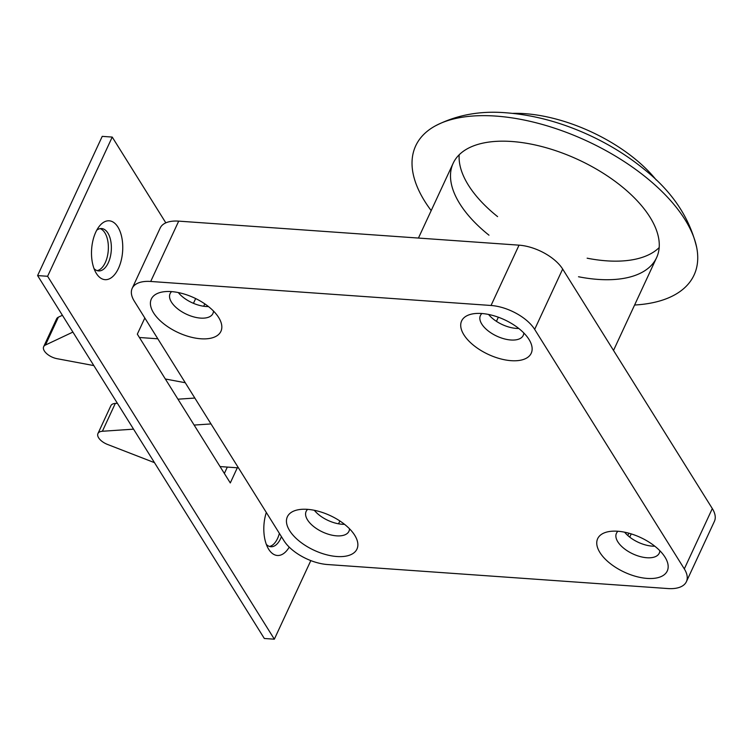 <?xml version="1.0" encoding="UTF-8"?>
<svg xmlns="http://www.w3.org/2000/svg" width="752" height="752" viewBox="0 0 752 752"><rect width="100%" height="100%" fill="white"/><g stroke="black" fill="none" stroke-linecap="round" stroke-linejoin="round"><path stroke-width="1.13" d="M178.703 221.135A35.41 17.653 -155.1 0 0 160.195 228.006L132.192 288.336A35.41 17.653 24.9 0 1 150.701 281.464L178.703 221.135L519.04 245.161L491.037 305.481A35.41 17.653 24.9 0 1 534.663 329.376L562.665 269.056A35.41 17.653 -155.1 0 0 519.04 245.161M712.313 508.568L684.311 568.897A35.41 17.653 24.9 0 1 686.397 581.681L714.4 521.362A35.41 17.653 -155.1 0 0 712.313 508.568L562.665 269.056M498.35 317.212L496.433 321.339M195.67 298.553L193.452 303.329M344.501 524.304A23.603 11.769 24.9 0 1 342 524.247A23.603 11.769 24.9 0 1 314.327 510.298M654.804 546.206A23.603 11.769 24.9 0 1 652.304 546.14A23.603 11.769 24.9 0 1 624.63 532.2M208.464 306.562A23.603 11.769 24.9 0 1 205.963 306.496A23.603 11.769 24.9 0 1 178.29 292.556M518.767 328.464A23.603 11.769 24.9 0 1 516.267 328.398A23.603 11.769 24.9 0 1 488.593 314.458M686.397 581.681A35.41 17.653 24.9 0 1 667.879 588.553L327.552 564.536A35.41 17.653 24.9 0 1 283.918 540.641L134.279 301.12A35.41 17.653 24.9 0 1 132.192 288.336M684.311 568.897L534.663 329.376M491.037 305.481L150.701 281.464M617.965 531.26A23.603 11.769 -155.1 0 0 616.433 533.29A23.603 11.769 -155.1 0 0 623.916 548.396A23.603 11.769 -155.1 0 0 646.917 557.749A23.603 11.769 -155.1 0 0 659.26 553.171A23.603 11.769 -155.1 0 0 659.824 550.69M647.199 578.42A38.361 19.12 24.9 0 1 602.549 556.151A38.361 19.12 24.9 0 1 608.622 531.645A38.361 19.12 24.9 0 1 665.558 558.069A38.361 19.12 24.9 0 1 647.199 578.42M307.662 509.358A23.603 11.769 -155.1 0 0 306.139 511.388A23.603 11.769 -155.1 0 0 313.622 526.494A23.603 11.769 -155.1 0 0 336.614 535.847A23.603 11.769 -155.1 0 0 348.956 531.269A23.603 11.769 -155.1 0 0 349.52 528.788M336.896 556.518A38.361 19.12 24.9 0 1 292.246 534.249A38.361 19.12 24.9 0 1 298.328 509.743A38.361 19.12 24.9 0 1 355.254 536.167A38.361 19.12 24.9 0 1 336.896 556.518M171.625 291.616A23.603 11.769 -155.1 0 0 170.093 293.647A23.603 11.769 -155.1 0 0 177.575 308.752A23.603 11.769 -155.1 0 0 200.577 318.105A23.603 11.769 -155.1 0 0 212.919 313.528A23.603 11.769 -155.1 0 0 213.483 311.046M200.859 338.776A38.361 19.12 24.9 0 1 156.209 316.507A38.361 19.12 24.9 0 1 162.282 292.002A38.361 19.12 24.9 0 1 219.217 318.425A38.361 19.12 24.9 0 1 200.859 338.776M481.929 313.518A23.603 11.769 -155.1 0 0 480.396 315.549A23.603 11.769 -155.1 0 0 487.879 330.654A23.603 11.769 -155.1 0 0 510.881 339.998A23.603 11.769 -155.1 0 0 523.223 335.43A23.603 11.769 -155.1 0 0 523.787 332.948M511.163 360.678A38.361 19.12 24.9 0 1 466.513 338.409A38.361 19.12 24.9 0 1 472.585 313.904A38.361 19.12 24.9 0 1 529.521 340.327A38.361 19.12 24.9 0 1 511.163 360.678M512.685 113.364A112.133 55.892 24.9 0 1 656.27 180.019M431.187 210.598A153.446 76.488 24.9 0 1 434.844 126.157A153.446 76.488 24.9 0 1 495.935 116.09A153.446 76.488 24.9 0 1 696.737 247.718A153.446 76.488 24.9 0 1 634.603 305.021M488.979 235.188A112.133 55.892 24.9 0 1 453.174 163.24A112.133 55.892 24.9 0 1 511.802 141.498A112.133 55.892 24.9 0 1 621.039 185.913A112.133 55.892 24.9 0 1 656.59 257.663A112.133 55.892 24.9 0 1 578.523 276.755M659.175 247.577A112.133 55.892 24.9 0 1 587.143 258.19M497.589 216.623A112.133 55.892 24.9 0 1 459.199 154.752M94.019 268.577A21.244 11.186 94 0 0 98.625 270.927A21.244 11.186 94 0 0 111.277 250.519A21.244 11.186 94 0 0 101.614 228.542A21.244 11.186 94 0 0 96.726 230.225M95.795 232.086A29.507 15.538 -86 0 1 99.161 226.446A29.507 15.538 -86 0 1 119.916 231.052A29.507 15.538 -86 0 1 117.096 271.011A29.507 15.538 -86 0 1 95.899 272.666A29.507 15.538 -86 0 1 95.795 232.086M97.14 270.626A21.244 11.186 94 0 0 108.279 250.313A21.244 11.186 94 0 0 100.101 228.627M266.33 544.382A21.244 11.186 94 0 0 270.946 546.732A21.244 11.186 94 0 0 281.417 536.637M289.238 547.127A29.507 15.538 -86 0 1 268.21 548.471A29.507 15.538 -86 0 1 266.321 512.469M269.451 546.441A21.244 11.186 94 0 0 279.387 533.384M237.322 467.782L230.291 482.944L137.325 334.151L144.826 318.002M224.359 473.45L227.32 467.077M112.236 137.071L47.611 276.285L37.6 275.58L102.225 136.366L112.236 137.071L165.825 222.855M47.611 276.285L274.339 639.191L264.328 638.486L37.6 275.58M274.339 639.191L310.82 560.597M220.054 466.569L238.45 467.866M211.002 423.931L194.129 425.068M133.546 429.157L102.385 431.263A11.806 5.884 -155.1 0 0 97.939 433.566A11.806 5.884 -155.1 0 0 107.564 444.46L154.48 462.659M97.939 433.566L110.854 405.723A11.806 5.884 24.9 0 1 115.3 403.42L117.378 403.279M177.961 399.19L194.834 398.052M139.421 337.498L157.817 338.795M93.831 365.585L57.03 358.685A11.806 5.884 24.9 0 1 43.663 346.7A11.806 5.884 24.9 0 1 45.44 345.036L72.906 332.083M185.265 382.73L165.346 378.999M62.407 315.285L58.365 317.184A11.806 5.884 -155.1 0 0 56.588 318.857L43.663 346.7M628.879 533.206L627.798 535.518M339.876 520.957L338.55 523.806M102.385 431.263L115.3 403.42M45.44 345.036L58.365 317.184M631.229 533.892L629.734 537.125M204.807 303.874L203.698 306.261M613.519 350.441L656.59 257.663M418.441 238.055L453.174 163.24M434.844 126.157C456.116 115.009 479.926 110.563 506.293 112.809C533.516 114.924 560.832 122.228 588.243 134.721C609.12 144.281 627.939 155.946 644.708 169.726C672.354 191.854 689.697 217.854 696.737 247.718"/></g></svg>
